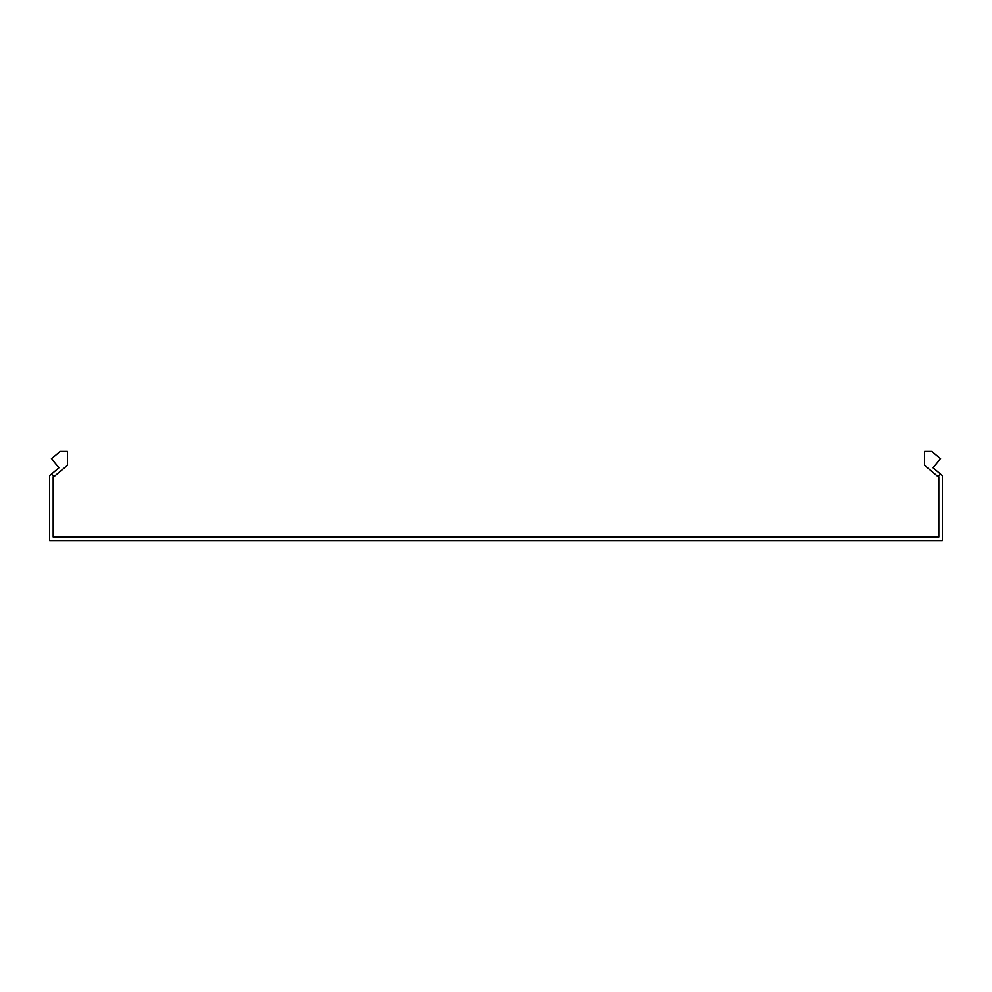 <?xml version="1.0" encoding="UTF-8"?>
<svg xmlns="http://www.w3.org/2000/svg" width="992" height="992" viewBox="0 0 992 992"><rect width="100%" height="100%" fill="white"/><g stroke="black" fill="none" stroke-linecap="round" stroke-linejoin="round"><path stroke-width="1.49" d="M53.804 476.743L51.51 474.015L58.95 467.765L51.386 458.738L60.152 451.385L67.456 451.385L67.456 465.298L53.171 477.276L53.171 537.044L938.829 537.044L938.829 477.276L938.196 476.743L940.49 474.015L933.05 467.765L940.614 458.738L931.848 451.385L924.544 451.385L924.544 465.298L938.196 476.743M51.51 474.015L49.6 475.614L49.6 540.615L942.4 540.615L942.4 475.614L940.49 474.015"/></g></svg>

